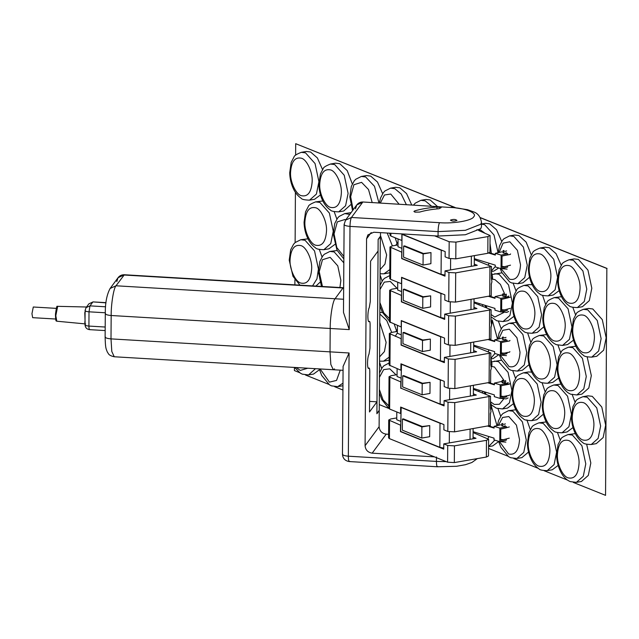 <?xml version="1.0" encoding="UTF-8"?>
<svg xmlns="http://www.w3.org/2000/svg" width="639" height="639" viewBox="0 0 639 639"><rect width="100%" height="100%" fill="white"/><g stroke="black" fill="none" stroke-linecap="round" stroke-linejoin="round"><path stroke-width="0.96" d="M443.762 448.091L439.832 447.316L400.597 431.429L401.172 407.275M396.795 411.947L396.739 419.751L400.669 421.341M439.832 447.316L439.999 423.242L400.773 407.347M402.402 419.056L402.33 430.159L421.804 438.05L429.664 436.693L429.743 425.59L421.884 426.948L402.402 419.056L403.417 418.88L422.219 426.501L429.743 425.59M439.999 423.242L441.821 423.737M421.804 438.05L421.884 426.948M509.267 438.154L503.46 439.664L500.72 439.464M509.347 426.932L503.54 428.449L506.423 427.779L506.431 426.612L499.89 428.122L499.794 441.677L494.003 439.888L494.019 438.138L473.092 431.676M503.46 439.664L500.712 440.303L500.792 429.081L503.54 428.449M506.344 439.001L506.336 440.175L499.794 441.677M505.856 442.132L499.347 441.541M488.699 425.933L494.091 427.595M500.641 424.823L494.099 426.333L494.091 428.082L487.685 426.109M494.099 426.333L499.89 428.122M502.518 425.31C501.248 425.917 501.927 426.189 504.554 426.133L505.353 425.734M505.369 423.865L504.562 424.256C501.942 424.32 501.264 424.048 502.534 423.441L501.727 423.833L501.719 425.71M444.073 404.838L440.143 404.072L400.909 388.177L401.484 364.03M397.107 368.703L397.051 376.499L400.98 378.088M440.143 404.072L440.311 379.989L401.084 364.094M402.714 375.804L402.634 386.914L422.115 394.806L429.975 393.44L430.055 382.338L422.195 383.696L402.714 375.804L403.72 375.636L422.531 383.248L430.055 382.338M440.311 379.989L442.132 380.493M422.115 394.806L422.195 383.696M509.579 394.902L509.275 395.397L503.772 396.42L501.024 396.22M509.658 383.68L509.355 384.175L503.851 385.197L508.205 383.672M503.772 396.42L501.024 397.051L501.104 385.828L503.851 385.197M506.655 395.757L506.647 396.923L500.105 398.432L500.201 384.87L506.743 383.36L508.213 382.497M508.101 397.929L506.168 398.888L499.658 398.289M473.395 388.424L494.33 394.886L494.314 396.643L500.105 398.432M489.011 382.681L494.402 384.343M502.03 381.395L494.41 383.08L494.402 384.838L487.996 382.857M494.41 383.08L500.201 384.87M502.829 382.058C501.559 382.665 502.238 382.945 504.858 382.881L505.665 382.481L505.681 380.612L504.874 381.012C502.246 381.076 501.575 380.796 502.845 380.189L502.038 380.588L502.03 382.457M444.377 361.594L440.447 360.819L401.22 344.924L401.388 320.85L401.795 320.778M397.418 325.451L397.362 333.246L401.292 334.844M440.447 360.819L440.622 336.737L401.388 320.85M403.025 332.56L402.945 343.662L422.427 351.554L430.287 350.196L430.366 339.085L422.507 340.451L403.025 332.56L404.032 332.384L422.834 340.004L430.366 339.085M440.622 336.737L442.436 337.24M422.427 351.554L422.507 340.451M509.89 351.65L509.587 352.145L504.083 353.167L501.335 352.968M509.97 340.427L509.666 340.922L504.163 341.945L507.046 341.282L507.054 340.116L500.513 341.617L500.417 355.18L494.626 353.391L494.634 351.634L473.707 345.172M504.083 353.167L501.335 353.798L501.415 342.576L504.163 341.945M506.967 352.504L506.951 353.671L500.417 355.18M506.479 355.635L499.97 355.044M489.322 339.429L494.714 341.098M501.264 338.327L494.722 339.828L494.706 341.585L488.308 339.605M494.722 339.828L500.513 341.617M503.141 338.806C501.871 339.421 502.55 339.692 505.169 339.628L505.976 339.229M505.992 337.36L505.185 337.759C502.558 337.823 501.887 337.552 503.157 336.937L502.35 337.336L502.334 339.205M445 275.089L441.07 274.315L401.835 258.428L402.011 234.345L402.418 234.273M398.041 238.954L397.985 246.75L401.907 248.339M441.07 274.315L441.245 250.24L402.011 234.345M403.648 246.055L403.568 257.166L423.05 265.057L430.902 263.691L430.982 252.589L423.13 253.947L403.648 246.055L404.655 245.887L423.457 253.499L430.982 252.589M441.245 250.24L443.059 250.744M423.05 265.057L423.13 253.947M510.513 265.153L504.698 266.671L501.958 266.471M510.593 253.931L510.289 254.426L504.778 255.448L507.662 254.785L507.67 253.611L501.136 255.121L501.032 268.676L495.241 266.894L495.257 265.137L474.33 258.675M504.698 266.671L501.95 267.302L502.03 256.079L504.778 255.448M507.582 266.008L507.574 267.174L501.032 268.676M507.102 269.139L500.593 268.54M489.49 252.788L495.337 254.594M501.879 251.822L495.345 253.332L495.329 255.081L488.803 253.068M495.345 253.332L501.136 255.121M503.764 252.309C502.494 252.916 503.165 253.196 505.792 253.132L506.599 252.732M506.607 250.863L505.808 251.263C503.181 251.327 502.502 251.047 503.772 250.44L502.973 250.839L502.957 252.709M444.688 318.342L440.758 317.567L401.532 301.68L401.699 277.598L402.107 277.526M397.73 282.198L397.674 290.002L401.604 291.592M440.758 317.567L440.934 293.485L401.699 277.598M403.337 289.307L403.257 300.41L422.738 308.302L430.59 306.944L430.67 295.841L422.818 297.199L403.337 289.307L404.343 289.132L423.146 296.752L430.67 295.841M440.934 293.485L442.747 293.988M422.738 308.302L422.818 297.199M510.202 308.405L504.387 309.915L501.647 309.715M510.281 297.183L504.467 298.693L508.828 297.167M504.387 309.915L501.639 310.554L501.719 299.332L504.467 298.693M507.27 309.252L507.262 310.426L500.728 311.928L500.824 298.373L507.358 296.863L508.836 296.001M508.724 311.433L506.791 312.383L500.281 311.792M474.018 301.928L494.945 308.389L494.937 310.139L500.728 311.928M489.634 296.184L495.025 297.846M502.653 294.891L495.033 296.584L495.017 298.333L488.619 296.36M495.033 296.584L500.824 298.373M503.452 295.561C502.182 296.169 502.853 296.44 505.481 296.376L506.288 295.985L506.304 294.116L505.497 294.507C502.869 294.571 502.19 294.299 503.468 293.684L502.661 294.084L502.645 295.953M85.211 309.971L85.179 312.359M84.787 312.503L85.107 322.431M85.019 320.858L85.075 314.164M85.187 310.266L86.049 307.663L89.987 305.873L89.013 311.816C86.201 311.56 84.931 311.049 85.187 310.266M105.579 306.792L89.987 305.873L92.791 302.071L88.861 303.86L93.046 301.904L105.962 302.846M85.091 324.524C84.827 325.307 86.105 325.826 88.917 326.074C88.957 328.813 89.26 329.948 89.819 329.484M55.633 319.021L32.669 317.671L31.95 313.733L33.292 307.008L56.256 308.365M591.243 444.52L596.275 443.642L603.16 437.555L605.66 425.167L601.794 407.035L592.265 396.348L587.992 395.829L582.96 396.699C578.303 398.552 575.899 400.062 575.763 401.244L572.911 406.692L571.426 417.115C571.57 422.89 572.824 428.282 575.196 433.298C577.185 437.443 579.773 440.575 582.968 442.683C583.511 443.746 586.267 444.353 591.243 444.52L598.128 438.426L600.628 426.037L596.762 407.906L587.233 397.218L582.96 396.699M576.402 482.357L583.287 476.271L585.787 463.874L581.921 445.75L572.392 435.063L568.119 434.544C563.462 436.389 561.066 437.907 560.922 439.081L558.071 444.528L556.585 454.952C556.729 460.727 557.983 466.127 560.355 471.135C562.344 475.288 564.932 478.419 568.127 480.528L570.172 481.598L576.402 482.357L581.434 481.486L588.319 475.4L590.819 463.003L586.69 444.321M575.364 433.633L568.119 434.544M547.216 470.655L554.101 464.569L556.609 452.172L552.735 434.049L543.214 423.361L538.933 422.842C534.284 424.687 531.88 426.197 531.736 427.379L528.884 432.827L527.407 443.25C527.542 449.025 528.804 454.417 531.177 459.433C533.158 463.587 535.754 466.71 538.949 468.826C539.492 469.881 542.247 470.496 547.216 470.655L552.256 469.785L558.174 465.408M560.219 440.063L557.512 432.619M546.185 421.932L538.933 422.842M562.056 432.811L568.942 426.724L571.45 414.336L567.576 396.204L558.055 385.517L553.773 384.998C549.117 386.843 546.72 388.36 546.577 389.534L543.725 394.982L542.247 405.406C542.383 411.181 543.637 416.58 546.018 421.596C547.998 425.742 550.586 428.873 553.781 430.982C554.332 432.044 557.088 432.651 562.056 432.811L567.097 431.94L573.015 427.571M575.06 402.219L572.073 394.215M561.026 384.087L553.773 384.998M576.897 394.974L583.782 388.879L586.283 376.491L582.417 358.359L572.887 347.672L568.614 347.161C563.957 349.006 561.561 350.515 561.417 351.698L558.566 357.145L557.088 367.569C557.224 373.344 558.478 378.735 560.858 383.751C562.839 387.897 565.427 391.028 568.622 393.137L570.675 394.207L576.897 394.974L581.937 394.103L588.823 388.009L591.323 375.62L587.185 356.929M575.859 346.25L568.614 347.161M591.738 357.129L596.778 356.258L603.663 350.164L606.163 337.775L602.297 319.644L592.768 308.957L588.495 308.445L583.455 309.316C578.798 311.161 576.402 312.671 576.258 313.853L573.407 319.3L571.929 329.724C572.065 335.499 573.319 340.891 575.699 345.907C577.68 350.06 580.268 353.183 583.463 355.3C584.014 356.354 586.77 356.969 591.738 357.129L598.623 351.043L601.123 338.646L597.257 320.522L587.728 309.835L583.455 309.316M577.4 307.583L582.433 306.712L589.318 300.626L591.818 288.229L587.952 270.105L578.423 259.418L574.149 258.899L569.117 259.769C564.461 261.615 562.056 263.132 561.913 264.306L559.069 269.754L557.583 280.178C557.719 285.952 558.981 291.352 561.354 296.36C563.342 300.514 565.93 303.645 569.125 305.754C569.668 306.816 572.424 307.423 577.4 307.583L584.286 301.496L586.786 289.1L582.92 270.976L573.391 260.289L569.117 259.769M562.56 345.427L569.445 339.333L571.945 326.944L568.079 308.813L558.55 298.125L554.277 297.614C549.62 299.459 547.216 300.969 547.08 302.151L544.228 307.599L542.743 318.022C542.886 323.797 544.14 329.189 546.513 334.205C548.502 338.351 551.09 341.482 554.285 343.59L556.329 344.669L562.56 345.427L567.592 344.557L573.51 340.18M575.555 314.827L572.848 307.391M561.521 296.704L554.277 297.614M547.719 383.272L554.604 377.178L557.104 364.789L553.238 346.657L543.709 335.97L539.436 335.451C534.779 337.296 532.383 338.814 532.239 339.996L529.388 345.443L527.902 355.867C528.046 361.642 529.3 367.034 531.672 372.05C533.661 376.195 536.249 379.326 539.444 381.435C539.987 382.497 542.751 383.104 547.719 383.272L552.751 382.394L558.67 378.024M560.715 352.672L558.007 345.228M546.68 334.548L539.436 335.451M531.712 420.646L538.597 414.551L541.105 402.163L537.231 384.031L527.71 373.344L523.429 372.833C518.772 374.678 516.376 376.187 516.232 377.369L513.381 382.817L511.903 393.241C512.039 399.016 513.293 404.407 515.673 409.423C517.654 413.569 520.242 416.7 523.437 418.809C523.988 419.871 526.744 420.486 531.712 420.646L536.752 419.775L543.382 414.176M545.123 391.771L542.064 382.729M531.712 372.13L528.469 371.954L523.429 372.833M498.58 441.301L500.832 447.268L508.604 456.653L510.649 457.724L516.871 458.49L521.911 457.612L528.541 452.021M530.282 429.608L526.887 419.887M515.841 409.759L508.588 410.669L502.949 413.513L501.391 415.206L498.54 420.654L497.39 425.574M488.563 446.629L492.725 445.91L498.652 441.541M500.696 416.189L497.981 408.744M491.471 404.878L496.303 408.177L502.534 408.944L507.566 408.065L513.492 403.696M515.537 378.344L512.821 370.9M501.495 360.22L491.814 361.858M499.355 354.853L501.327 359.877L509.099 369.27L511.144 370.34L517.374 371.099L522.406 370.229L529.044 364.629M530.785 342.224L527.662 333.063M516.336 322.375L509.091 323.286L503.452 326.122L501.895 327.823L499.043 333.27L497.765 339.125M532.215 333.254L539.1 327.168L541.6 314.771L537.734 296.648L528.205 285.96L523.932 285.441C519.275 287.286 516.871 288.804 516.735 289.978L513.884 295.426L512.398 305.849C512.542 311.624 513.796 317.024 516.168 322.032C518.157 326.186 520.745 329.317 523.94 331.425C524.483 332.488 527.239 333.095 532.215 333.254L537.247 332.384L543.885 326.793M545.626 304.38L542.567 295.346M532.215 284.746L528.964 284.571L523.932 285.441M548.214 295.881L555.099 289.794L557.607 277.398L553.733 259.274L544.204 248.587L539.931 248.068C535.274 249.913 532.878 251.423 532.734 252.605L529.883 258.052L528.405 268.476C528.541 274.251 529.795 279.642 532.175 284.659C534.156 288.812 536.744 291.935 539.939 294.052C540.49 295.106 543.246 295.721 548.214 295.881L553.254 295.01L559.173 290.633M561.218 265.281L556.066 253.667L549.244 247.708L544.971 247.197L539.931 248.068M500.161 268.412L501.831 272.494L509.595 281.879L511.647 282.949L517.87 283.708L522.91 282.837L529.539 277.246M531.281 254.833L526.153 242.125L518.9 235.543L514.627 235.024L509.587 235.895L503.947 238.738L502.39 240.432L499.538 245.879L498.172 252.677M491.902 317.423L496.807 320.794L503.029 321.553L508.069 320.682L513.988 316.305M516.032 290.961L513.045 282.949M501.998 272.829L492.286 274.482M491 358.91L493.228 358.527L498.787 354.677M501.192 328.797L498.484 321.353M482.149 392.873L483.196 391.451M491.415 271.535L493.723 271.136L498.763 267.981M501.687 241.414L496.543 229.792L489.722 223.842L485.44 223.323L481.479 224.009M482.094 306.097L483.212 304.763M437.348 206.405L430.191 199.967L425.917 199.448L420.877 200.319L415.238 203.162L413.577 204.999M411.692 204.887L406.548 193.577L399.846 187.794L395.573 187.275L390.533 188.154L384.894 190.989L383.336 192.69L380.485 198.138L379.35 202.97M382.641 193.665L377.489 182.051L370.668 176.092L366.387 175.573L361.354 176.444L355.715 179.287L354.158 180.989L351.306 186.436L349.829 196.86L352.552 210.654M380.213 273.78L383.983 273.812L389.782 272.757M396.979 243.211L395.174 237.796M382.138 281.056L380.205 275.313M379.59 361.147L383.48 361.195L389.151 360.18M396.484 330.595L394.239 324.165M382.441 312.471L379.933 312.559M381.643 368.439L379.574 362.409M319.268 368.903L321.673 375.412L329.444 384.798L331.489 385.868L337.712 386.635L342.959 385.724M294.635 367.449L300.258 373.096L302.303 374.166L308.533 374.933L313.565 374.055L319.492 369.685M337.176 250.52L329.932 251.431L324.292 254.274L322.735 255.967L319.883 261.415L318.398 271.839L321.449 286.424M315.882 286.096L319.987 282.294M322.032 256.95L319.324 249.506M307.998 238.818L300.745 239.729L295.106 242.572L293.549 244.266L290.697 249.713L289.219 260.137L292.989 276.32L299.939 285.154M351.107 212.611L344.772 213.586L339.133 216.429L337.568 218.131L334.724 223.578L333.238 234.002L337.009 250.184L343.862 258.947M338.71 211.86L345.595 205.766L348.095 193.377L344.229 175.246L334.7 164.558L330.427 164.047C325.77 165.892 323.374 167.402 323.23 168.584L320.379 174.032L318.901 184.455C319.037 190.23 320.291 195.622 322.671 200.638C324.652 204.784 327.24 207.915 330.435 210.023C330.986 211.086 333.742 211.701 338.71 211.86L343.75 210.99L350.739 204.664M352.321 183.96L347.225 170.637L339.74 163.688L335.467 163.169L330.427 164.047M323.869 249.697L330.754 243.611L333.262 231.222L329.389 213.091L319.867 202.403L315.586 201.884C310.929 203.729 308.533 205.247 308.389 206.421L305.538 211.868L304.06 222.292C304.196 228.067 305.45 233.467 307.83 238.483C309.811 242.628 312.399 245.759 315.594 247.868C316.145 248.93 318.901 249.537 323.869 249.697L328.909 248.827L334.828 244.457M336.873 219.105L334.165 211.661M322.839 200.973L315.586 201.884M309.532 200.159L316.417 194.064L318.917 181.676L315.051 163.544L305.522 152.857L301.249 152.338C296.592 154.183 294.196 155.7 294.052 156.882L291.2 162.33L289.715 172.754C289.858 178.529 291.112 183.92 293.485 188.936C295.474 193.082 298.062 196.213 301.257 198.322C301.8 199.384 304.563 199.991 309.532 200.159L314.564 199.28L320.482 194.911M322.527 169.559L317.383 157.945L310.554 151.986L306.281 151.467L301.249 152.338M299.587 372.649L294.395 370.564L294.411 367.433M294.883 284.858L294.914 279.722M295.122 242.556L295.41 192.339M295.625 155.165L295.689 143.679L454.832 207.499M480.32 217.723L606.85 268.468L605.556 495.353L573.351 482.445M567.456 480.081L544.172 470.735M538.278 468.371L513.828 458.57M507.933 456.206L488.555 448.434M388.832 408.441L379.278 404.607M342.927 390.03L334.66 386.715M328.773 384.351L305.482 375.013M606.85 268.468L605.556 495.353M455.208 207.539L295.689 143.679M607.05 268.436L480.24 217.579M388.728 420.007L388.6 437.891L389.423 438.626L447.596 462.189L454.329 462.588L454.449 445.87L447.715 445.471L443.786 443.881L443.754 449.137L400.461 431.605L400.509 425.175L388.728 420.007L390.868 418.944L396.755 417.93M400.773 388.352L400.821 381.93L389.031 376.754L388.808 408.313L389.63 409.048L400.589 413.489L400.637 407.059L443.929 424.592L443.889 429.855L447.811 431.445L454.545 431.844L490.313 425.486L490.393 413.784L490.992 411.564L490.432 407.962L490.52 396.26L454.76 402.618L448.019 402.219L444.097 400.629L444.065 405.893L401.18 388.288M389.031 376.754L391.18 375.692L397.067 374.678M473.707 346.074L490.832 353.008L455.064 359.366L448.33 358.966L444.409 357.385L444.369 362.64L401.084 345.108L401.124 338.678L389.343 333.51L391.491 332.448L397.378 331.425M474.01 302.822L491.135 309.763L455.375 316.121L448.642 315.722L444.72 314.132L444.68 319.388L401.388 301.856L401.436 295.426L389.654 290.258L391.803 289.195L397.69 288.173M474.29 264.099L477.253 265.305L445.032 270.88L444.992 276.144L401.699 258.603L401.747 252.173L389.966 247.005L392.114 245.943L397.993 244.929M389.343 333.51L389.119 365.069L400.901 370.237L400.949 363.807L444.241 381.347L444.201 386.603L448.123 388.192L454.856 388.592L490.616 382.234L490.704 370.532L491.303 368.312L490.744 364.709L490.832 353.008M389.654 290.258L389.431 321.816L401.212 326.984L401.26 320.562L444.544 338.095L444.512 343.351L448.434 344.94L455.168 345.34L490.928 338.982L491.016 327.288L491.615 325.067L491.056 321.465L491.135 309.763M389.966 247.005L389.742 278.564L390.565 279.299L401.524 283.74L401.564 277.31L444.856 294.843L444.824 300.106L448.746 301.696L455.479 302.095L491.239 295.737L491.327 284.036L491.926 281.815L491.367 278.213L491.447 266.511L455.687 272.869L448.953 272.47L445.032 270.88M390.062 233.203L390.046 235.32L390.876 236.047L401.835 240.488L401.875 234.058L445.167 251.59L445.127 256.854L449.057 258.444L455.791 258.843L487.813 253.3L489.961 252.237L490.081 235.519L487.932 236.582L455.911 242.125L449.177 241.726L434.648 235.847M478.667 230.503L490.081 235.519M473.978 307.351L476.95 308.557L444.72 314.132M473.084 432.571L488.619 439.265L486.471 440.327L454.449 445.87M473.052 437.1L476.015 438.306L443.786 443.881M474.322 259.578L491.447 266.511M486.471 440.327L486.351 457.045L488.5 455.982L488.619 439.265M473.395 389.327L490.52 396.26M401.699 258.603L402.107 258.539M401.388 301.856L401.795 301.784M473.363 393.856L476.327 395.054L444.097 400.629M400.461 431.605L400.869 431.533M486.351 457.045L454.329 462.588M444.409 357.385L476.638 351.801L473.667 350.603M401.084 345.108L401.484 345.036M380.485 236.406L378.144 239.577L376.898 413.745L379.231 410.581L380.317 236.398M380.509 232.636L380.485 236.174L378.144 239.345L378.064 251.031L370.58 261.175L370.293 301.504L369.318 307.447C368.471 309.044 367.984 312.016 367.864 316.361C367.928 320.474 368.376 322.176 369.222 321.473L368.839 321.729M368.16 368.192L368.887 368.232C369.446 367.768 369.749 368.903 369.789 371.642L369.502 411.971L376.978 401.827L376.898 413.513L379.231 410.342L379.119 426.708L365.085 445.726L366.57 238.826L371.203 232.556M368.503 368.487L369.142 368.064L368.064 368M368.887 368.232C368.04 368.935 367.593 367.233 367.529 363.12C367.649 358.767 368.136 355.795 368.983 354.206L369.957 348.263L370.125 324.884C370.085 322.144 369.781 321.01 369.222 321.473L368.399 321.241M343.574 299.26L335.044 298.756C332.743 300.849 330.075 317.192 330.203 328.478L330.036 351.849L330.834 364.438L333.278 369.733L330.834 364.438L330.036 351.849L330.203 328.478C330.075 317.192 332.743 300.849 335.044 298.756L342.991 287.981L335.044 298.756L116.01 285.785L110.1 288.477C106.793 294.643 105.187 303.006 105.291 313.549L105.123 336.929C105.411 348.551 105.986 348.455 107.296 351.961C108.694 353.718 108.151 355.332 114.237 356.762L111.801 351.466L111.002 338.886L111.17 315.506L349.245 329.604L349.988 226.39C350.108 222.037 350.595 219.065 351.442 217.476L345.531 220.167L344.109 224.433L343.478 312.383L349.245 329.604M105.427 313.182C105.036 314.356 106.945 315.131 111.17 315.506C111.042 304.22 113.702 287.877 116.01 285.785L124.341 274.754L343.662 287.742M344.245 224.065C343.854 225.24 345.771 226.014 349.988 226.39L438.082 231.606L438.05 236.047L373.767 232.237L367.856 234.928L366.57 238.826M365.085 445.726C365.508 449.984 367.872 452.46 372.178 453.163L386.212 434.145C381.906 433.442 379.542 430.966 379.119 426.708M434.416 456.853L372.178 453.163M386.212 434.145L388.624 434.288M369.574 401.388L376.978 401.827M349.693 461.31C348.846 462.005 348.399 460.304 348.343 456.198L349.078 352.984L343.095 366.427M436.461 456.973L436.429 461.414L348.343 456.198C344.125 455.823 342.208 455.048 342.6 453.874M345.531 220.167L356.754 204.951C358.391 202.89 360.484 201.908 363.048 202.004L450.759 207.475C465.144 207.971 477.764 213.083 473.715 216.773C472.213 220.615 453.418 223.866 439.528 222.691L351.442 217.476L362.664 202.259L356.754 204.951L355.476 208.849M450.527 220.08C453.482 219.105 455.623 219.225 456.957 220.455C454.002 221.437 451.853 221.31 450.527 220.08L450.463 220.247M439.089 208.713C431.469 209.376 424.983 210.495 419.647 212.076L415.023 212.132L413.904 211.461L414.711 210.894C420.821 209.081 428.242 207.795 436.972 207.044L441.134 207.611L439.089 208.713M438.05 236.047L465.352 234.753L480.776 228.65L481.455 226.797L481.486 222.356L480.808 224.209L465.384 230.312L438.082 231.606C438.202 227.252 438.681 224.281 439.528 222.691M334.54 368.895L333.278 369.733L343.063 370.316M343.654 288.021L123.958 275.01L118.055 277.701L116.769 281.599M449.369 431.844L449.297 442.931M470.04 439.336L470.112 429.144M449.68 388.6L449.6 399.679M470.352 396.084L470.424 385.9M506.743 383.36L506.735 384.534M449.992 345.348L449.912 356.426M470.655 352.84L470.735 342.648M450.615 258.851L450.535 269.93M471.278 266.335L471.35 256.151M450.303 302.095L450.223 313.182M470.967 309.588L471.039 299.395M507.358 296.863L507.35 298.03M84.723 322.032L85.115 323.462M85.706 323.941L56.799 321.209L55.809 315.714L57.678 306.329L86.72 307.008M57.167 306.792L55.441 315.562L56.352 320.69M105.195 327.032L88.917 326.074L89.013 311.816L105.299 312.775M582.968 440.023C577.608 438.713 571.713 426.029 572.248 416.971C572.999 405.957 576.642 401.164 583.175 402.594C588.535 403.904 594.43 416.588 593.895 425.646C593.144 436.661 589.501 441.445 582.968 440.023M568.127 477.86C562.767 476.55 556.873 463.874 557.408 454.808C558.159 443.801 561.801 439.009 568.335 440.439C573.694 441.749 579.589 454.425 579.054 463.491C578.303 474.497 574.661 479.29 568.127 477.86M538.941 466.158C533.581 464.849 527.686 452.172 528.229 443.107C528.98 432.1 532.622 427.307 539.156 428.737C544.516 430.047 550.411 442.723 549.875 451.789C549.117 462.796 545.474 467.588 538.941 466.158M553.781 428.314C548.422 427.004 542.527 414.328 543.07 405.262C543.821 394.255 547.463 389.463 553.997 390.892C559.357 392.202 565.251 404.878 564.708 413.944C563.957 424.951 560.315 429.743 553.781 428.314M568.622 390.477C563.263 389.167 557.368 376.483 557.903 367.425C558.662 356.41 562.304 351.626 568.838 353.047C574.197 354.357 580.092 367.042 579.549 376.099C578.798 387.114 575.156 391.899 568.622 390.477M583.463 352.632C578.103 351.322 572.209 338.646 572.744 329.58C573.502 318.573 577.145 313.781 583.679 315.211C589.038 316.521 594.925 329.197 594.39 338.263C593.639 349.269 589.997 354.062 583.463 352.632M569.117 303.086C563.758 301.776 557.871 289.1 558.406 280.034C559.157 269.027 562.799 264.234 569.333 265.664C574.693 266.974 580.587 279.65 580.052 288.716C579.301 299.723 575.651 304.515 569.117 303.086M554.285 340.93C548.925 339.621 543.03 326.944 543.565 317.879C544.316 306.872 547.958 302.079 554.492 303.509C559.852 304.819 565.747 317.495 565.211 326.561C564.461 337.568 560.818 342.36 554.285 340.93M539.444 378.775C534.084 377.457 528.189 364.781 528.725 355.715C529.475 344.709 533.118 339.916 539.651 341.346C545.011 342.656 550.906 355.34 550.371 364.398C549.62 375.412 545.978 380.197 539.444 378.775M523.437 416.149C518.077 414.839 512.182 402.155 512.718 393.097C513.476 382.082 517.119 377.298 523.653 378.719C529.012 380.037 534.907 392.713 534.364 401.779C533.613 412.786 529.971 417.579 523.437 416.149M498.452 425.326L502.589 417.459L508.812 416.564L516.432 425.111L519.531 439.616C518.772 450.623 515.13 455.415 508.596 453.986L499.506 441.637M516.871 458.49L523.756 452.396L526.264 440.007L522.39 421.876L512.869 411.189L508.588 410.669M490.273 425.502L490.321 426.429M497.014 425.662L491.575 407.083M488.563 446.573L494.834 440.143M488.891 436.557L487.94 438.594M503.596 399.063L499.426 404.247L494.259 404.447L490.48 401.747M485.999 394.431L485.153 392.05M491.854 366.522L494.466 367.018L503.78 380.109M504.051 381.084L504.475 382.929M502.534 408.944L509.419 402.85L511.919 390.461L508.053 372.329L498.524 361.642L494.251 361.123M498.771 338.902L502.821 330.291L509.307 329.181L516.935 337.727L520.026 352.233C519.275 363.24 515.633 368.032 509.099 366.602L500.337 355.244M517.374 371.099L524.26 365.005L526.76 352.616L522.894 334.493L513.365 323.805L509.091 323.286M523.94 328.758C518.58 327.448 512.686 314.771 513.221 305.706C513.972 294.699 517.614 289.906 524.148 291.336C529.507 292.646 535.402 305.322 534.867 314.388C534.116 325.395 530.474 330.187 523.94 328.758M539.939 291.384C534.579 290.074 528.685 277.398 529.22 268.332C529.979 257.325 533.621 252.533 540.155 253.963C545.514 255.273 551.409 267.949 550.866 277.014C550.115 288.021 546.473 292.814 539.939 291.384M499.123 252.461L503.061 243.139L509.81 241.79L517.43 250.336L520.521 264.842C519.771 275.848 516.128 280.641 509.595 279.211L501.2 268.835M517.87 283.708L524.755 277.622L527.255 265.233L523.389 247.101L513.86 236.414L509.587 235.895M503.708 312.551L494.754 317.056L491.103 314.492M486.926 308.054L485.967 305.61M492.517 279.131L494.969 279.634L500.409 284.371L504.53 293.613M504.762 294.579L505.145 296.424M503.029 321.553L509.914 315.466L512.422 303.07L508.548 284.946L499.027 274.259L494.746 273.74M490.816 339.037L490.84 339.9M497.549 339.181L492.222 319.939M490.792 358.399L494.977 353.503M489.083 349.924L488.028 351.881M478.667 391.459L479.282 390.237M476.822 229.752L480.624 230.088L484.466 232.852M490.025 243.467L491.343 253.363M498.077 252.701L494.011 234.984L484.681 224.712L481.479 224.089M491.415 270.936L495.249 266.559M489.234 263.276L488.068 265.137M478.771 304.755L479.426 303.589M388.824 405.909L383.096 399.934L379.382 389.51M379.47 377.258L383.632 369.638L389.758 368.815L396.044 374.853M395.277 336.306L397.362 332.839M389.455 318.589L383.807 312.902L380.005 302.782M380.101 289.315L384.287 282.126L390.261 281.432L397.019 288.293M431.437 206.054L425.159 200.838L420.877 200.319M380.349 203.026L384.47 194.983L390.756 194.04L399.04 204.137M406.316 204.568L401.212 194.032L394.814 188.665L390.533 188.154M353.143 209.848L350.643 196.708L353.894 184.751L361.578 182.339L368.519 189.535L372.186 202.547M378.943 202.946L374.486 186.284L365.628 176.963L361.354 176.444M380.485 235.479L386.635 254.937L384.974 264.091L380.245 269.41M392.378 245.903L387.186 233.035M383.983 273.812L389.806 269.578M379.862 322.719L386.132 342.328L384.438 351.57L379.614 356.842M391.675 332.416L386.747 320.522L379.925 314.092M383.48 361.195L389.175 357.161M340.26 370.149L336.529 380.429L329.436 382.138L320.099 368.951M337.712 386.635L342.975 383.192M307.782 368.224L300.258 370.436L296.304 367.545M308.533 374.933L315.498 368.679M322.447 286.488L319.22 271.695L322.463 259.738L330.147 257.325L337.775 265.872L340.867 280.377L339.916 287.518M343.838 262.861L334.205 251.95L329.932 251.431M300.753 283.045C295.394 281.735 289.499 269.059 290.042 259.993C290.793 248.986 294.435 244.194 300.969 245.624C306.329 246.934 312.223 259.61 311.688 268.676C310.929 279.682 307.287 284.475 300.753 283.045M312.551 285.905L316.944 278.9L318.422 269.059L314.548 250.935L305.027 240.248L300.745 239.729M343.886 256.487L336.801 247.573L334.061 233.858L337.304 221.893L344.988 219.481L345.771 219.84M349.765 214.424L344.772 213.586M330.435 207.363C325.075 206.054 319.18 193.369 319.716 184.312C320.474 173.297 324.117 168.512 330.651 169.934C336.01 171.244 341.905 183.928 341.362 192.986C340.611 204.001 336.969 208.793 330.435 207.363M315.594 245.2C310.234 243.89 304.34 231.214 304.875 222.148C305.634 211.142 309.276 206.349 315.81 207.779C321.169 209.089 327.064 221.765 326.521 230.831C325.77 241.838 322.128 246.63 315.594 245.2M301.257 195.662C295.897 194.344 290.002 181.668 290.537 172.602C291.288 161.595 294.93 156.803 301.464 158.232C306.824 159.542 312.719 172.226 312.183 181.284C311.433 192.299 307.79 197.084 301.257 195.662M389.423 438.626L389.55 420.742M447.715 445.471L447.596 462.189M389.63 409.048L389.862 377.489M389.942 365.796L390.173 334.237M390.253 322.551L390.477 290.985M448.642 315.722L448.434 344.94M390.565 279.299L390.788 247.74M390.876 236.047L390.892 233.251M449.177 241.726L449.057 258.444M455.791 258.843L455.911 242.125M487.932 236.582L487.813 253.3M448.953 272.47L448.746 301.696M455.479 302.095L455.687 272.869M489.921 266.942L489.714 296.169M455.168 345.34L455.375 316.121M448.33 358.966L448.123 388.192M454.856 388.592L455.064 359.366M489.306 353.447L489.091 382.665M448.019 402.219L447.811 431.445M454.545 431.844L454.76 402.618M488.995 396.691L488.779 425.917M491.942 279.475L492.533 276.847L491.407 271.958M491.199 284.299L491.926 281.815M489.61 310.195L489.402 339.413M491.631 322.727L492.222 320.091L491.615 325.067M491.319 365.979L491.91 363.343L490.792 358.455M490.584 370.796L491.303 368.312M491.008 409.224L491.599 406.596L490.52 401.787M490.273 414.048L490.992 411.564M368.495 321.433L369.222 321.473M349.078 352.984L111.002 338.886C106.777 338.502 104.868 337.727 105.259 336.561M437.787 466.526C436.94 467.229 436.493 465.519 436.429 461.414L446.23 461.63M363.048 202.004L450.759 207.475M436.972 207.044L436.956 208.913M414.711 210.894L414.703 212.044M473.036 438.817L473.108 428.625M473.347 395.565L473.419 385.381M473.659 352.321L473.731 342.129M474.282 265.816L474.354 255.632M473.97 309.068L474.042 298.876M85.075 314.38L85.099 310.514L86.049 307.663L88.861 303.86M56.799 321.209C56.512 320.195 55.609 323.717 55.473 314.1C57.222 301.344 57.23 308.405 57.678 306.329M105.171 330.571L89.572 329.652C86.776 329.253 85.259 327.623 85.003 324.772L85.027 320.898M105.986 302.662L93.046 301.904M484.242 391.771L484.953 394.007M490.464 403.816L491.335 404.743M485.025 305.322L485.808 307.607M389.135 363L383.903 365.764L382.338 367.465L379.502 372.872M379.358 392.937L381.779 399.519L388.824 408.417M390.094 409.232L393.4 410.573M397.394 329.357L395.813 331.697M389.758 275.593L384.398 278.38L382.841 280.074L380.133 285.114M379.981 306.009L382.274 312.128L389.431 321.113M398.017 241.814L395.797 245.304M389.167 233.147L390.062 233.81M492.517 279.179L492.533 276.847M490.888 327.543L492.206 322.431M491.894 365.684L491.91 363.343M491.583 408.936L491.599 406.596M477.325 458.602L471.886 462.5L465.432 464.705L456.597 466.278L437.403 466.774L349.309 461.558C345.084 460.911 342.8 458.475 342.464 454.241L343.095 366.299M451.134 207.22L467.492 209.672L473.667 211.9C477.908 213.322 480.52 216.805 481.486 222.356M333.278 369.733L114.237 356.762M124.341 274.754C121.722 274.69 119.621 275.673 118.055 277.701L110.1 288.477"/></g></svg>

